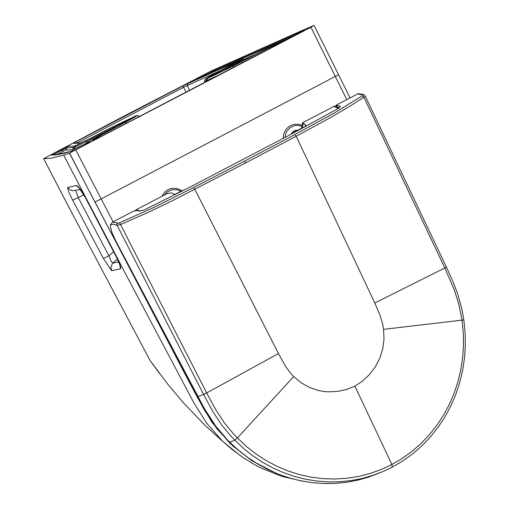 <?xml version="1.0" encoding="UTF-8"?>
<svg xmlns="http://www.w3.org/2000/svg" width="509" height="509" viewBox="0 0 509 509"><rect width="100%" height="100%" fill="white"/><g stroke="black" fill="none" stroke-linecap="round" stroke-linejoin="round"><path stroke-width="0.76" d="M180.975 191.269L181.847 191.295M293.159 133.148L293.947 132.181L294.896 132.232M197.88 396.657L203.594 394.5L213.112 412.01L221.892 425.25L232.028 437.39L243.366 448.295L252.566 455.6L262.288 462.083L272.461 467.72L283.023 472.454L293.897 476.259L304.999 479.115L316.267 480.992L327.618 481.889L338.969 481.788L350.249 480.7L361.377 478.619L372.276 475.578L382.87 471.582L392.293 467.097L391.905 464.488L381.165 469.508L370.024 473.504L358.559 476.437L346.864 478.275L335.03 479.02L323.151 478.657L311.317 477.194L299.623 474.636L288.158 471.003L277.017 466.327L266.277 460.645L256.033 454.003L246.362 446.444L234.649 435.233L224.679 423.265L216.039 410.216L206.667 392.961L203.594 394.5L117.095 225.239L120.525 224.545L119.564 222.77L117.102 223.4L116.746 224.221L117.095 225.239L113.392 224.272L110.797 224.723L110.421 224.927L110.478 227.059L112.069 232.937L116.046 241.451L204.446 408.695L215.676 426.033L227.364 439.814L229.718 442.206L234.751 440.234L237.334 438.033L293.687 376.552L290.13 372.652L285.734 366.595L278.455 353.564L206.667 392.961L120.525 224.545L147.852 212.571L174.186 199.821L245.713 162.899L301.233 133.593L331.607 116.975L350.803 105.63L363.922 97.238L362.338 95.794L334.26 113.036L294.896 134.592L296.2 136.272L374.789 303.008L379.892 314.906L382.666 324.068L383.589 329.348L384.002 339.083L382.755 348.805L379.797 358.228L375.165 367.059L369.038 374.968L361.924 381.546L354.888 386.166L391.905 464.488L402.148 458.469L411.819 451.508L420.854 443.657L429.163 434.979L436.697 425.537L443.39 415.408L449.192 404.674L454.053 393.419L457.947 381.725L460.83 369.687L462.687 357.401L463.508 344.956L463.279 332.46L462.007 320.008L458.933 304.586L454.2 289.589L444.815 267.976L446.406 267.123L365.246 96.099M362.338 95.794L362.675 94.928L363.96 94.693L365.22 96.048L363.922 97.238L444.815 267.976L374.789 303.008M358.317 93.637L357.674 93.917L362.675 94.928M379.129 473.154L368.51 477.156L357.572 480.216L346.4 482.309L335.056 483.423L323.635 483.55L312.202 482.685L300.844 480.833L289.634 478.015L278.652 474.242L267.976 469.546L257.675 463.947L247.819 457.496L238.479 450.23L229.718 442.206M117.833 222.987L112.47 222.153L133.409 211.203L136.635 210.465L138.9 211.006L143.71 210.223L191.492 186.332L292.853 133.313L338.447 108.372L340.203 106.394L337.422 105.452L336.837 106.266M337.422 105.452L336.347 105.153L336.812 104.822L357.674 93.917M278.455 353.564L194.82 189.303L193.554 187.598L152.089 208.302L119.564 222.77M112.47 222.153L110.421 224.927M293.687 376.552L301.01 382.66L309.319 387.374L318.411 390.479L323.17 391.376L328.025 391.822L337.811 391.37L347.132 389.315L354.888 386.166M135.305 116.103L113.31 126.595L86.142 140.369L135.025 116.211L136.985 115.568L135.617 116.637L125.437 122.3L126.703 123.133M346.782 99.611L310.942 27.251L69.415 153.145L184.85 373.701L197.874 398.248L212.011 422.375L230.24 443.632L252.101 460.912L276.33 473.306M69.415 153.145L63.663 155.143L126.881 276.336L194.228 403.491L206.908 423.482L222.694 441.341L240.102 455.498M63.663 155.143L50.983 158.261L43.647 158.655L67.862 205.318L150.021 360.442L159.241 373.135M120.417 268.828L111.643 270.737L103.41 258.489L71.922 198.739L68.925 192.287L67.627 188.266L67.818 187.477L76.56 185.448L78.221 186.638L80.886 189.991L85.168 197.174L117.509 259.075L120.321 265.8L120.754 267.779L120.417 268.828L119.787 264.693M223.101 441.729L204.815 425.142L183.03 402.358L168.237 384.772L150.021 360.442L70.681 210.631M70.694 210.65L43.647 158.655L125.144 115.492L211.509 70.853L303.771 29.757L313.798 25.539L310.942 27.251M93.58 139.752L102.016 136.018L279.575 43.297M125.437 122.3L94.273 138.849L95.202 139.25M118.743 261.931L112.96 263.108L112.165 263.986L110.924 267.282L111.643 270.737M85.168 197.174L116.765 257.808L119.933 265.189M76.299 185.454L79.429 188.349M67.818 187.477L69.943 189.832L72.412 190.78L80.314 189.437M72.666 200.19L78.195 197.543L75.746 190.481M103.41 258.489L108.932 255.83L111.159 261.263L112.788 263.14L117.433 259.119M113.558 251.701L108.932 255.83L78.195 197.543L83.807 194.852M234.229 63.046L208.404 77.114L205.413 79.029L207.328 78.532L233.103 66.075L268.472 47.884L269.166 48.73M219.964 70.77L183.768 87.185L77.19 142.838L77.47 143.347M302.136 127.893L302.588 125.348L303.809 123.623L305.196 124.457L306.074 125.787L306.024 126.308L305.19 124.972L305.597 126.531M303.809 123.623L302.556 122.866L303.262 122.37L334.668 106.031M303.281 127.295L304.592 127.072M140.166 211.229L136.291 209.695L167.06 193.605L171.463 192.841L175.268 194.661M338.402 108.398L333.942 106.324L334.737 106.018L339.28 107.857M135.369 210.51L136.291 209.695L135.019 210.586M294.896 134.592L244.428 161.207L245.713 162.899M392.318 467.084L402.797 460.925L412.678 453.818L421.891 445.808L430.366 436.951L438.045 427.331L444.866 417.011L450.777 406.08L455.733 394.615L459.691 382.711L462.63 370.463L464.526 357.954L465.36 345.293L465.131 332.574L463.839 319.9L383.589 329.348M339.63 106.025L340.133 107.049M336.035 106.044L336.296 105.229M244.428 161.207L193.554 187.598M139.262 116.58L139.072 116.224L136.724 117.903M139.072 116.224L137.634 115.39L135.025 116.211M350.039 97.906L338.574 74.734L101.183 198.917L113.1 221.822M75.803 150.047L101.183 198.917L94.903 202.035L204.064 409.541L217.108 428.985L232.976 446.043L251.23 460.225L271.367 471.149M94.903 202.035L69.555 153.088M186.16 92.091L182.814 85.919L75.835 141.782L77.19 142.838M81.771 142.475L86.142 140.376M95.826 139.033L102.016 136.018M93.344 139.848L95.616 139.122M91.894 140.268L94.273 138.849M75.071 143.487L73.309 143.252L80.136 143.054L81.446 142.603M75.835 141.782L73.309 143.252M81.313 142.66L80.136 143.054M217.528 73.557L243.665 59.127L241.088 59.229L195.876 79.404L208.302 72.8L304.191 30.235L294.272 35.636L267.46 48.151L232.079 66.355L212.883 75.631L211.305 76.064L213.602 74.594L239.427 60.539L241.826 59.108L241.088 59.229M268.472 47.884L282.298 41.636L279.606 43.278M182.814 85.919L233.23 63.11L235.743 62.047L234.305 63.001M75.72 145.58L113.284 126.849L131.067 118.642L91.276 140.153L86.04 143.283L90.335 141.922L87.605 143.563L74.193 150.346L64.929 153.069L57.123 154.73L51.154 154.997L53.254 153.756L67.767 146.357L74.231 146.077L75.72 145.58L75.173 146.961L125.233 122.109M70.84 151.44L74.467 150.238M52.777 155.118L51.154 154.997M52.917 155.118L54.374 154.291L53.254 153.756M55.099 154.933L54.374 154.291L61.863 150.295L60.775 149.754M56.728 154.723L63.504 151.109L61.863 150.295L66.914 147.845L67.767 146.357M74.193 150.346L80.142 147.457M63.504 151.109L65.629 150.079L66.914 147.845L73.385 147.572L74.231 146.077M87.605 143.563L80.155 147.451M90.335 141.922L89.851 142.355M89.851 142.106L89.247 142.692M87.497 142.864L86.67 144.047M86.04 143.283L85.378 144.728M122.459 123.598L91.226 140.185M130.546 119.055L122.408 123.623M130.043 118.89L129.311 119.812M129.464 119.119L128.707 120.169M113.284 126.849L113.908 128.134M86.091 140.643L86.988 142.514M75.949 145.491L73.996 149.162L72.113 149.805L65.629 150.079M73.767 149.258L74.938 147.05L73.385 147.572L72.113 149.805M85.251 143.837L73.996 149.162M219.71 74.569L206.711 80.594L207.01 81.205M207.328 78.532L206.711 80.594L206.12 80.829L206.444 81.497M233.924 67.143L233.103 66.075M206.737 78.768L206.12 80.829L204.631 81.205M235.253 62.473L235.743 62.047M282.298 41.636L281.801 42.094M276.724 44.786L277.418 43.723M273.607 45.377L272.913 46.777M187.662 83.54L187.229 85.48L189.583 90.303M233.23 63.11L232.626 63.911M234.98 62.632L235.514 62.136M212.571 70.713L211.96 72.1L294.463 35.535M296.69 34.37L297.396 33.136M208.302 72.8L208.855 73.563M209.905 73.092L211.973 72.163M199.515 77.304L199.833 77.629M303.708 30.674L304.191 30.235M294.24 35.655L288.234 38.576M288.495 38.474L287.674 38.805M287.897 38.709L282.61 40.974M282.788 40.898L278.779 42.635M278.951 42.559L212.883 75.631M213.137 75.529L212.298 75.86M212.577 75.752L211.922 76.006M218.679 73.016L217.375 72.501M240.063 62.244L238.148 61.239M244.059 59.394L255.365 54.374M301.665 125.106L298.694 124.298L295.303 124.209L292.541 124.781L289.227 126.391L286.465 128.879L284.467 132.085L283.628 134.516L283.201 138.423M285.021 137.455L285.587 134.058L286.993 130.972L290.448 127.384L295.016 125.532L298.331 125.418L301.602 126.219M297.854 130.139L295.347 130.431L293.623 131.188L290.677 134.465M164.477 194.953L167.162 191.995L171.902 189.742L177.189 189.762L180.949 191.276M181.172 191.174L182.375 191.021L181.134 190.201L176.865 188.54L173.709 188.247L170.502 188.724L167.754 189.825L165.113 191.696L161.798 196.353M175.268 194.247L173.983 194.292M301.614 126.811L302.117 127.905M302.588 125.348L302.48 122.974M305.196 124.457L305.19 124.972M174.695 194.553L180.918 191.295M303.981 126.932L293.89 132.206L292.764 133.358M363.846 94.642L358.311 93.643M446.412 267.13L452.978 281.642L457.279 292.796L461.663 308.136L463.839 319.9M335.851 106.012L336.347 105.153M303.472 481.355L281.821 476.386L261.098 468.045L252.979 463.724L242.901 457.438L232.269 449.593L222.694 441.341M102.004 136.024L282.425 41.738M86.142 140.369L81.446 142.596M79.207 188.107L85.073 197.187M71.075 151.345L53.878 155.086M90.335 142.075L87.586 143.57M91.257 140.166L85.767 143.296L85.009 144.919M235.68 62.225L205.254 79.105L204.491 80.416L205.108 82.197M338.568 74.728L314.098 25.463M241.457 59.076L196.003 79.353M304.248 30.362L294.259 35.643M245.083 59.661L243.69 59.146M169.981 188.877L169.402 189.068M301.761 128.09L302.556 122.866"/></g></svg>
